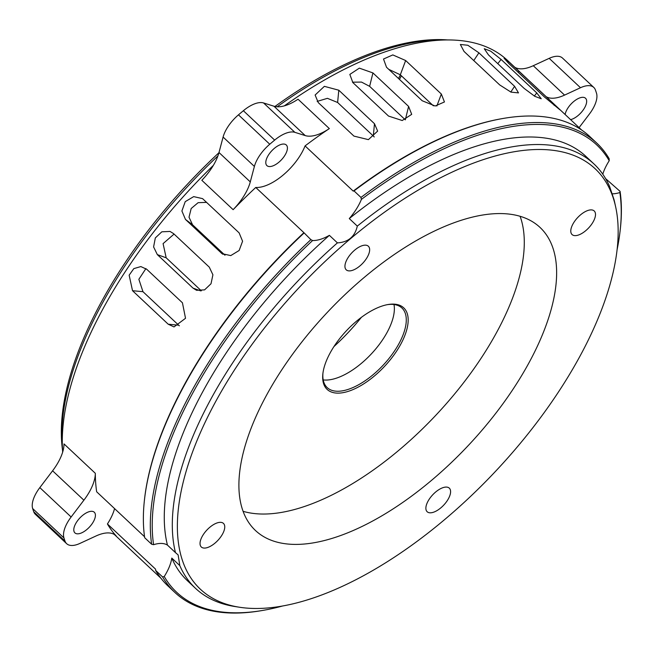 <?xml version="1.0" encoding="UTF-8"?>
<svg xmlns="http://www.w3.org/2000/svg" width="653" height="653" viewBox="0 0 653 653"><rect width="100%" height="100%" fill="white"/><g stroke="black" fill="none" stroke-linecap="round" stroke-linejoin="round"><path stroke-width="0.98" d="M312.607 240.524A306.837 143.105 133.2 0 0 153.594 544.692L151.635 544.243L144.68 537.713A308.183 143.733 -46.8 0 1 144.411 500.304L144.501 499.447A307.367 143.35 -46.8 0 1 180.661 391.653A307.367 143.35 -46.8 0 1 303.906 232.672L255.756 187.46A307.367 143.35 133.2 0 0 233.129 209.678A40.445 18.864 133.2 0 0 246.369 191.68A40.445 18.864 133.2 0 0 250.287 181.901L254.392 166.442A26.961 12.578 -46.8 0 1 269.762 144.231A355.909 165.993 -46.8 0 1 274.66 140.109A26.961 12.578 -46.8 0 1 294.862 132.339L305.229 135.595A40.445 18.864 133.2 0 0 329.341 128.6A307.367 143.35 133.2 0 0 305.065 145.905L353.216 191.109A307.367 143.35 -46.8 0 1 502.051 118.642L502.9 118.495A308.183 143.733 -46.8 0 1 589.855 136.599L596.809 143.129A308.183 143.733 -46.8 0 1 609.143 158.679L609.216 160.72A306.837 143.105 133.2 0 0 513.364 126.38A306.837 143.105 133.2 0 0 361.387 199.418A40.445 18.864 -46.8 0 1 349.282 218.575L357.305 226.109C354.897 236.647 348.269 242.239 337.413 242.875L329.381 235.341A40.445 18.864 -46.8 0 1 312.607 240.524L310.869 239.651L303.906 232.672M213.351 165.38A307.367 143.35 133.2 0 0 99.468 315.423A307.367 143.35 133.2 0 0 62.664 452.129M337.413 242.875A291.058 135.751 133.2 0 0 207.523 405.399A291.058 135.751 133.2 0 0 175.477 552.634L178.13 554.903L179.82 565.612L171.788 558.078A40.445 18.864 -46.8 0 1 164.238 576.517L162.573 576.925L155.618 570.395L155.577 569.171L107.427 523.959A307.367 143.35 133.2 0 0 116.316 536.08L115.352 535.182M116.316 536.08A40.445 18.864 -46.8 0 0 115.85 535.615A40.445 18.864 -46.8 0 0 95.885 536.04L79.96 543.402A26.961 12.578 -46.8 0 1 66.655 543.688L35.352 514.303A26.961 12.578 -46.8 0 1 33.719 511.732A355.909 165.993 -46.8 0 1 32.65 508.54A26.961 12.578 -46.8 0 1 39.833 487.611L52.591 470.805A40.445 18.864 133.2 0 0 59.121 460.61A40.445 18.864 133.2 0 0 64.01 443.918L95.314 473.303A307.367 143.35 133.2 0 0 96.66 491.782L144.542 536.742M95.314 473.303A40.445 18.864 -46.8 0 1 90.416 489.995A40.445 18.864 -46.8 0 1 83.886 500.19L52.591 470.805M605.625 178.636L620.081 191.362L619.86 192.545A40.445 18.864 -46.8 0 1 611.902 193.794M615.632 206.764A288.365 134.485 -46.8 0 1 583.26 350.016A288.365 134.485 -46.8 0 1 239.594 607.257A288.365 134.485 -46.8 0 1 212.274 407.954A288.365 134.485 -46.8 0 1 443.575 176.237A288.365 134.485 -46.8 0 1 615.632 206.764L614.653 202.324A291.058 135.751 133.2 0 0 614.032 199.679L609.69 186.701A291.058 135.751 133.2 0 0 593.985 163.968A291.058 135.751 133.2 0 0 357.305 226.109M602.784 174.18A40.445 18.864 -46.8 0 1 606.335 165.682A40.445 18.864 -46.8 0 1 609.216 160.72M233.129 209.678L201.834 180.293A40.445 18.864 133.2 0 0 215.074 162.295A40.445 18.864 133.2 0 0 218.992 152.508L223.097 137.057A26.961 12.578 -46.8 0 1 238.467 114.846A355.909 165.993 -46.8 0 1 243.365 110.724A26.961 12.578 -46.8 0 1 263.567 102.954L273.934 106.21A40.445 18.864 133.2 0 0 298.046 99.215L329.341 128.6M144.411 500.304A308.183 143.733 -46.8 0 1 180.661 392.233A308.183 143.733 -46.8 0 1 303.914 233.121M93.706 521.143A14.154 6.603 133.2 0 0 94.293 512.246A14.154 6.603 133.2 0 0 85.192 513.544A14.154 6.603 133.2 0 0 75.495 523.992A14.154 6.603 133.2 0 0 74.915 532.889A14.154 6.603 133.2 0 0 84.008 531.591A14.154 6.603 133.2 0 0 93.706 521.143M239.594 607.257L235.104 606.564A291.058 135.751 -46.8 0 1 195.525 588.345A291.058 135.751 -46.8 0 1 179.82 565.612M620.081 191.362A308.183 143.733 -46.8 0 1 620.35 228.77L620.195 230.191A306.837 143.105 133.2 0 0 619.86 192.545M570.591 119.638A14.154 6.603 133.2 0 0 584.957 107.149A14.154 6.603 133.2 0 0 585.537 98.252A14.154 6.603 133.2 0 0 576.444 99.55A14.154 6.603 133.2 0 0 566.747 109.99A14.154 6.603 133.2 0 0 565.139 114.512M546.153 96.693A40.445 18.864 133.2 0 0 564.567 95.101L580.493 87.731A26.961 12.578 -46.8 0 1 593.797 87.445A26.961 12.578 -46.8 0 1 595.438 90.016A355.909 165.993 -46.8 0 1 596.507 93.208A26.961 12.578 -46.8 0 1 593.675 107.345A26.961 12.578 -46.8 0 1 589.324 114.144L579.089 127.621M285.712 153.879A14.154 6.603 133.2 0 0 286.292 144.982A14.154 6.603 133.2 0 0 277.199 146.28A14.154 6.603 133.2 0 0 267.501 156.72A14.154 6.603 133.2 0 0 266.914 165.617A14.154 6.603 133.2 0 0 276.015 164.319A14.154 6.603 133.2 0 0 285.712 153.879M168.205 324.206L132.526 290.707L129.147 275.182L133.824 268.612L140.86 266.571L146.762 269.297L182.44 302.796L185.525 318.289L174.016 326.916L168.205 324.206L178.644 325.186L179.371 325.814M178.644 325.186L142.966 291.687L132.526 290.707M145.921 268.579L138.86 279.288L142.966 291.687M174.073 234.084L163.087 243.618L166.18 257.804L201.336 290.814M206.642 202.373L198.128 202.675L191.182 208.511L189.011 217.212L192.537 224.763L224.991 255.233M338.801 90.212L374.479 123.711L377.638 131.106L368.406 139.636L353.942 136.102L318.264 102.603L315.121 95.028L324.37 86.343L338.801 90.212L337.617 102.488L327.406 98.334L317.154 101.403M337.617 102.488L373.304 135.987L374.479 123.711M374.234 136.967L373.304 135.987M372.928 72.924L408.607 106.423L411.7 114.34L402.215 120.519L388.543 116.079L352.865 82.58L349.828 74.418L359.338 68.141L372.928 72.924L369.631 86.343L361.509 82.082L352.465 82.188M369.631 86.343L405.309 119.842L408.607 106.423M433.38 105.843L400.322 74.801L388.706 69.316M217.906 155.953A301.972 140.836 133.2 0 0 98.423 310.64A301.972 140.836 133.2 0 0 62.337 445.909M353.216 191.109L354.016 190.905L360.97 197.435A308.183 143.733 -46.8 0 1 513.054 124.494A308.183 143.733 -46.8 0 1 596.809 143.129M360.97 197.435L361.387 199.418M62.517 450.023A300.413 140.109 -46.8 0 1 97.681 308.853A300.413 140.109 -46.8 0 1 218.935 152.72M201.989 536.831A16.178 7.542 -46.8 0 1 213.066 524.898A16.178 7.542 -46.8 0 1 223.465 523.412A16.178 7.542 -46.8 0 1 222.795 533.583A16.178 7.542 -46.8 0 1 211.719 545.516A16.178 7.542 -46.8 0 1 201.32 547.002A16.178 7.542 -46.8 0 1 201.989 536.831M346.89 259.657A16.178 7.542 -46.8 0 1 357.975 247.716A16.178 7.542 -46.8 0 1 368.374 246.238A16.178 7.542 -46.8 0 1 367.704 256.4A16.178 7.542 -46.8 0 1 356.62 268.334A16.178 7.542 -46.8 0 1 346.229 269.82A16.178 7.542 -46.8 0 1 346.89 259.657M572.738 224.387A16.178 7.542 -46.8 0 1 583.815 212.454A16.178 7.542 -46.8 0 1 594.214 210.968A16.178 7.542 -46.8 0 1 593.544 221.138A16.178 7.542 -46.8 0 1 582.468 233.072A16.178 7.542 -46.8 0 1 572.069 234.558A16.178 7.542 -46.8 0 1 572.738 224.387M427.829 501.569A16.178 7.542 -46.8 0 1 438.914 489.636A16.178 7.542 -46.8 0 1 449.305 488.15A16.178 7.542 -46.8 0 1 448.644 498.312A16.178 7.542 -46.8 0 1 437.559 510.254A16.178 7.542 -46.8 0 1 427.16 511.732A16.178 7.542 -46.8 0 1 427.829 501.569M243.096 511.315A207.858 96.946 133.2 0 0 499.137 327.741A207.858 96.946 133.2 0 0 520.098 216.29M264.057 399.865A207.858 96.946 -46.8 0 1 406.46 246.524A207.858 96.946 -46.8 0 1 540.047 227.448A207.858 96.946 -46.8 0 1 531.477 358.105A207.858 96.946 -46.8 0 1 389.082 511.446A207.858 96.946 -46.8 0 1 255.486 530.522A207.858 96.946 -46.8 0 1 264.057 399.865M329.447 354.236A55.938 26.087 -46.8 0 1 387.931 304.551A55.938 26.087 -46.8 0 1 401.407 342.996A55.938 26.087 -46.8 0 1 351.477 390.208A55.938 26.087 -46.8 0 1 322.86 373.859A55.938 26.087 -46.8 0 1 329.447 354.236M322.949 373.132A54.591 25.459 133.2 0 0 327.194 387.604A54.591 25.459 133.2 0 0 362.276 382.593A54.591 25.459 133.2 0 0 399.677 342.319A54.591 25.459 133.2 0 0 401.921 308.004A54.591 25.459 133.2 0 0 387.221 304.682M323.211 379.907A54.591 25.459 133.2 0 0 387.768 331.136A54.591 25.459 133.2 0 0 393.996 304.518M581.676 130.045L507.577 60.476A307.367 143.35 133.2 0 0 284.333 105.868M478.91 52.82L514.588 86.318L518.49 92.897L510.997 92.13L499.692 84.914L464.014 51.416L460.357 44.477L467.842 45.253L478.91 52.82L473.76 60.574M554.724 104.749L559.874 109.769L544.635 97.142L508.956 63.643L504.108 58.28L509.299 62.255L554.724 104.749L554.144 105.394M536.766 92.93L541.231 98.75L534.799 96.326L524.13 88.384L488.452 54.885L484.257 48.714L490.672 51.146L501.08 59.431L536.766 92.93L534.342 96.056M239.12 232.868L242.581 241.235L239.137 250.491L230.762 255.592L222.02 253.666L185.468 219.432L181.901 210.984L185.232 201.646L193.696 196.618L202.569 198.634L239.12 232.868M209.286 267.142L212.911 274.791L211.017 283.745L204.585 289.867L196.561 290.307L193.01 288.112L157.332 254.613L153.594 246.924L155.332 237.921L161.822 231.815L170.025 231.44L173.608 233.643L209.286 267.142M441.338 94.032L444.448 101.958L435.151 106.006L422.189 100.75L386.511 67.251L383.507 59.023L392.82 54.917L405.652 60.525L441.338 94.032L436.857 106.006M114.569 508.597A40.445 18.864 -46.8 0 1 107.427 523.959M66.655 543.688A26.961 12.578 -46.8 0 1 65.014 541.125A355.909 165.993 -46.8 0 1 63.945 537.925A26.961 12.578 -46.8 0 1 71.128 516.996L83.886 500.19M153.594 544.692A40.445 18.864 -46.8 0 1 167.446 545.1L175.477 552.634M164.238 576.517A306.837 143.105 133.2 0 0 263.265 610.335L261.853 610.579A308.183 143.733 -46.8 0 1 174.906 592.475L167.952 585.945A308.183 143.733 -46.8 0 1 155.618 570.395M514.858 67.308A40.445 18.864 133.2 0 0 533.272 65.708L549.189 58.346A26.961 12.578 -46.8 0 1 562.502 58.06L593.797 87.445M354.016 190.905A308.183 143.733 -46.8 0 1 502.9 118.495M255.756 187.46A40.445 18.864 133.2 0 0 305.065 145.905M174.906 592.475A308.183 143.733 -46.8 0 1 162.573 576.925M263.265 610.335A306.837 143.105 133.2 0 0 282.504 606.017M195.525 588.345L187.501 580.811A291.058 135.751 -46.8 0 1 171.788 558.078M329.381 235.341A291.058 135.751 133.2 0 0 167.446 545.1M151.635 544.243A308.183 143.733 -46.8 0 1 310.869 239.651M617.093 249.658A306.837 143.105 133.2 0 0 620.195 230.191M349.282 218.575A291.058 135.751 -46.8 0 1 585.953 156.426L593.985 163.968M443.452 40.004A301.972 140.836 133.2 0 0 277.215 106.774M274.946 106.48A300.413 140.109 -46.8 0 1 447.566 39.931M361.387 317.342A121.336 56.591 -46.8 0 1 333.952 346.555M533.272 65.708L564.567 95.101M305.229 135.595L273.934 106.21M218.992 152.508L250.287 181.901M510.785 92.049L514.588 86.318M518.131 72.263L519.045 71.242M497.798 63.659L501.08 59.431M185.468 219.432L192.537 224.763M222.967 254.303L221.147 252.931M157.332 254.613L166.18 257.804M200.667 290.879L193.01 288.112M400.322 74.801L405.652 60.525M39.833 487.611L71.128 516.996M32.65 508.54L63.945 537.925M33.719 511.732L65.014 541.125M549.189 58.346L580.493 87.731M263.567 102.954L294.862 132.339M243.365 110.724L274.66 140.109M238.467 114.846L269.762 144.231M223.097 137.057L254.392 166.442M399.465 79.413L401.366 75.781M160.899 578.199L114.299 534.448M398.493 78.507L400.395 74.866"/></g></svg>
